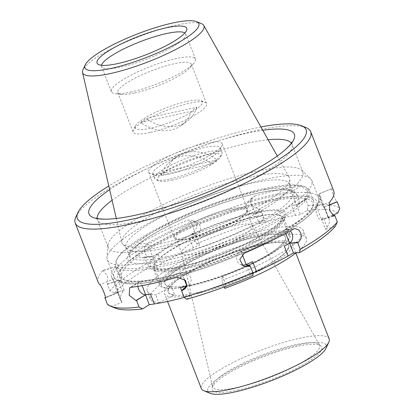 <?xml version="1.0" encoding="UTF-8"?>
<svg xmlns="http://www.w3.org/2000/svg" width="415" height="415" viewBox="0 0 415 415"><rect width="100%" height="100%" fill="white"/><g stroke="black" fill="none" stroke-linecap="round" stroke-linejoin="round"><path stroke-width="0.31" stroke-dasharray="2.08 1.56" d="M150.017 132.51A39.394 8.124 158.8 0 1 133.153 132.11A39.394 8.124 158.8 0 1 133.36 130.191A39.394 8.124 158.8 0 1 189.743 103.216A39.394 8.124 158.8 0 1 205.166 102.339A39.394 8.124 158.8 0 1 206.608 103.615A39.394 8.124 158.8 0 1 188.841 118.311A39.394 8.124 158.8 0 1 150.017 132.51M134.688 92.996A39.394 8.124 -21.2 0 0 189.821 67.853A39.394 8.124 -21.2 0 0 191.279 64.102A39.394 8.124 -21.2 0 0 151.615 70.778A39.394 8.124 -21.2 0 0 117.829 92.597A39.394 8.124 -21.2 0 0 121.434 94.376A39.394 8.124 -21.2 0 0 134.688 92.996M130.642 92.109A45.105 9.301 -21.2 0 0 193.769 63.319A45.105 9.301 -21.2 0 0 195.439 59.029A45.105 9.301 -21.2 0 0 150.023 66.67A45.105 9.301 -21.2 0 0 111.334 91.653A45.105 9.301 -21.2 0 0 115.463 93.691A45.105 9.301 -21.2 0 0 130.642 92.109M201.56 23.707A65.046 13.415 -21.2 0 0 138.449 36.831A65.046 13.415 -21.2 0 0 82.995 69.694M164.314 277.256A103.921 21.43 -21.2 0 0 313.066 206.094A103.921 21.43 -21.2 0 0 313.605 201.036A103.921 21.43 -21.2 0 0 208.968 218.643A103.921 21.43 -21.2 0 0 119.831 276.198A103.921 21.43 -21.2 0 0 123.639 279.565A103.921 21.43 -21.2 0 0 164.314 277.256M165.549 278.034A102.479 21.134 -21.2 0 0 312.236 207.863A102.479 21.134 -21.2 0 0 209.585 220.235A102.479 21.134 -21.2 0 0 125.444 280.312A102.479 21.134 -21.2 0 0 165.549 278.034M263.8 188.669A102.479 21.134 158.8 0 1 303.91 186.392A102.479 21.134 158.8 0 1 219.763 246.469A102.479 21.134 158.8 0 1 117.113 258.841A102.479 21.134 158.8 0 1 263.8 188.669M265.04 189.448A103.921 21.43 158.8 0 1 305.715 187.139A103.921 21.43 158.8 0 1 309.523 190.506A103.921 21.43 158.8 0 1 262.654 229.272A103.921 21.43 158.8 0 1 160.226 266.721A103.921 21.43 158.8 0 1 115.744 265.667A103.921 21.43 158.8 0 1 116.288 260.61A103.921 21.43 158.8 0 1 265.04 189.448M160.439 243.745A89.847 18.53 -21.2 0 0 246.199 212.776A89.847 18.53 -21.2 0 0 289.784 179.27A89.847 18.53 -21.2 0 0 289.281 177.35A89.847 18.53 -21.2 0 0 199.05 193.068A89.847 18.53 -21.2 0 0 121.818 242.308A89.847 18.53 -21.2 0 0 122.741 244.062A89.847 18.53 -21.2 0 0 160.439 243.745M163.635 248.367A87.684 18.078 -21.2 0 0 247.33 218.145A87.684 18.078 -21.2 0 0 289.867 185.443A87.684 18.078 -21.2 0 0 289.603 184.058A87.684 18.078 -21.2 0 0 201.317 198.91A87.684 18.078 -21.2 0 0 126.103 247.475A87.684 18.078 -21.2 0 0 126.845 248.673A87.684 18.078 -21.2 0 0 163.635 248.367M186.906 101.431A36.084 7.439 158.8 0 1 201.031 100.627A36.084 7.439 158.8 0 1 171.4 121.782A36.084 7.439 158.8 0 1 135.254 126.139A36.084 7.439 158.8 0 1 186.906 101.431M196.86 107.288A43.3 33.75 53.6 0 1 186.921 121.351A43.3 33.75 53.6 0 1 146.018 118.379L196.86 107.288L191.403 111.313A43.3 33.75 53.6 0 1 181.459 125.372A43.3 33.75 53.6 0 1 140.555 122.399L191.403 111.313M140.555 122.399L146.018 118.379M107.449 304.314L112.081 306.265L121.927 302.343L121.087 301.072A111.858 23.064 158.8 0 1 120.599 300.138A111.858 23.064 158.8 0 1 122.721 292.082L124.173 289.992L114.478 293.068L109.902 290.822L107.345 284.239A126.295 26.041 158.8 0 1 107.584 283.953L107.361 275.835L102.962 270.456L102.479 270.782L115.448 266.881A111.858 23.064 -21.2 0 0 111.661 277.096A111.858 23.064 -21.2 0 0 113.207 279.212A7.216 0.773 67.5 0 1 116.76 286.194A7.216 0.773 67.5 0 1 118.524 292.461A7.216 0.773 67.5 0 1 118.317 292.378L105.384 297.737M107.584 283.953L120.552 280.052A7.216 2.495 73.3 0 0 120.148 271.986A7.216 2.495 73.3 0 0 115.92 266.555A7.216 2.495 73.3 0 0 115.448 266.881L120.552 280.052A111.858 23.064 -21.2 0 0 118.887 282.205L120.34 280.12L124.173 289.992M107.345 284.239L120.34 280.12M121.927 302.343L118.099 292.466L105.4 297.529M121.087 301.072L117.258 291.195L118.099 292.466M98.205 282.314A126.295 26.041 158.8 0 1 102.479 270.782M117.258 291.195A111.858 23.064 -21.2 0 0 118.317 292.378L113.207 279.212L99.948 284.706M156.294 266.311L161.674 263.364A111.858 23.064 158.8 0 1 193.307 247.833L199.74 244.98L196.741 243.854L194.443 240.176L191.891 233.593A126.295 26.041 158.8 0 1 192.736 233.23L197.218 227.072L193.857 220.438L187.632 220.064L190.869 221.958A111.858 23.064 -21.2 0 0 147.491 243.263A7.216 5.691 84.5 0 0 144.581 251.604A7.216 5.691 84.5 0 0 150.738 257.025A7.216 5.691 84.5 0 0 152.596 256.429L143.761 257.279A126.295 26.041 158.8 0 1 144.425 256.906L146.977 263.489L150.297 266.658L156.294 266.311L152.466 256.434L144.425 256.906M192.736 233.23L195.973 235.129A7.216 6.967 120.3 0 0 197.068 222.316A7.216 6.967 120.3 0 0 190.869 221.958L195.973 235.129A111.858 23.064 -21.2 0 0 189.473 237.956L195.911 235.103L199.74 244.98M161.674 263.364L157.845 253.487A111.858 23.064 -21.2 0 0 152.596 256.429L147.491 243.263L138.657 244.113L136.016 247.548L135.871 252.45L138.19 256.532L141.92 257.876L143.761 257.279M191.891 233.593L195.911 235.103M157.845 253.487L152.466 256.434M138.657 244.113A126.295 26.041 158.8 0 1 187.632 220.064M259.256 223.659L265.476 221.978A111.858 23.064 158.8 0 1 295.475 215.437L300.46 214.669L307.157 210.472L308.158 205.752L305.606 199.169A126.295 26.041 158.8 0 1 306.213 199.091L307.339 198.712L307.826 191.154L301.103 185.925L291.372 191.72A111.858 23.064 -21.2 0 0 250.235 200.694A7.216 6.464 -136.4 0 0 247.563 202.297A7.216 6.464 -136.4 0 0 247.205 210.628A7.216 6.464 -136.4 0 0 255.339 213.86L259.764 209.222A126.295 26.041 158.8 0 1 260.589 208.989L263.141 215.572L263.105 220.08L259.256 223.659L255.427 213.782L260.589 208.989M306.213 199.091L296.481 204.886A7.216 4.472 -120.8 0 0 297.622 204.502A7.216 4.472 -120.8 0 0 298.224 196.855A7.216 4.472 -120.8 0 0 291.372 191.72L296.481 204.886A111.858 23.064 -21.2 0 0 291.646 205.56L296.626 204.797L300.46 214.669M265.476 221.978L261.647 212.101A111.858 23.064 -21.2 0 0 255.339 213.86L250.235 200.694L254.66 196.056L251.978 197.675L250.307 201.649L251.568 206.042L259.764 209.222M305.606 199.169L296.626 204.797M261.647 212.101L255.427 213.782M254.66 196.056A126.295 26.041 158.8 0 1 301.103 185.925M333.458 215.997L321.568 219.571A7.216 2.495 -106.7 0 1 321.091 219.898A7.216 2.495 -106.7 0 1 316.868 214.467A7.216 2.495 -106.7 0 1 316.458 206.405A111.858 23.064 -21.2 0 0 320.245 196.191A111.858 23.064 -21.2 0 0 318.699 194.075A7.216 0.773 -112.5 0 0 318.487 193.992A7.216 0.773 -112.5 0 0 320.25 200.258A7.216 0.773 -112.5 0 0 323.804 207.246L328.747 205.197M332.291 215.266L327.85 217.035L328.696 218.3L324.862 208.423A111.858 23.064 -21.2 0 0 323.804 207.246L318.699 194.075L331.953 188.586L318.487 193.992M333.702 190.973A126.295 26.041 158.8 0 0 331.953 188.586C329.956 186.869 335.362 200.813 337.063 201.752M328.696 218.3A111.858 23.064 158.8 0 1 329.183 219.234A111.858 23.064 158.8 0 1 327.062 227.29L325.609 229.381L321.781 219.504L323.233 217.413A111.858 23.064 -21.2 0 1 321.568 219.571L316.458 206.405L329.427 202.504M333.167 215.893L321.781 219.504M325.609 229.381L335.304 226.31M327.85 217.035L324.022 207.158L328.742 205.275M324.862 208.423L324.022 207.158M241.691 264.858A7.216 6.967 -59.7 0 1 241.037 251.329A111.858 23.064 -21.2 0 0 284.415 230.029A7.216 5.691 -95.5 0 1 286.277 229.428A7.216 5.691 -95.5 0 1 290.225 230.885M252.828 273.158L250.043 274.398L246.209 264.521M250.043 274.398L253.036 275.524M137.806 286.36A7.216 4.472 59.2 0 1 139.393 281.951A7.216 4.472 59.2 0 1 140.529 281.567A111.858 23.064 -21.2 0 0 181.671 272.593A7.216 6.464 43.6 0 1 189.805 275.825A7.216 6.464 43.6 0 1 189.448 284.161A7.216 6.464 43.6 0 1 186.781 285.764L186.532 286.018M186.672 299.293L190.526 295.719L186.543 285.982M190.526 295.719L184.302 297.394L181.64 290.536M186.579 285.821A111.858 23.064 -21.2 0 0 186.781 285.764L186.646 285.421M183.207 269.252A70.005 14.437 -21.2 0 0 283.409 221.32A70.005 14.437 -21.2 0 0 283.772 217.911A70.005 14.437 -21.2 0 0 213.284 229.77A70.005 14.437 -21.2 0 0 153.239 268.541A70.005 14.437 -21.2 0 0 155.807 270.808A70.005 14.437 -21.2 0 0 183.207 269.252M180.11 267.302A73.611 15.179 -21.2 0 0 285.473 216.895A73.611 15.179 -21.2 0 0 211.738 225.786A73.611 15.179 -21.2 0 0 151.299 268.941A73.611 15.179 -21.2 0 0 180.11 267.302M260.926 126.98A122.684 25.299 -21.2 0 0 108.792 185.987M306.088 127.628A126.295 26.041 -21.2 0 0 183.549 153.109A126.295 26.041 -21.2 0 0 75.883 216.921M109.653 189.697A110.115 22.706 158.8 0 1 247.226 133.158A110.115 22.706 158.8 0 1 262.794 130.294M154.25 260.968A109.695 22.618 -21.2 0 0 262.368 221.434A109.695 22.618 -21.2 0 0 311.841 180.515A109.695 22.618 -21.2 0 0 310.539 178.637A109.695 22.618 -21.2 0 0 264.884 179.405A109.695 22.618 -21.2 0 0 161.16 216.723A109.695 22.618 -21.2 0 0 106.987 257.591A109.695 22.618 -21.2 0 0 107.298 259.852A109.695 22.618 -21.2 0 0 154.25 260.968M258.125 170.923A104.347 21.518 158.8 0 1 301.555 170.192A104.347 21.518 158.8 0 1 302.789 171.981A104.347 21.518 158.8 0 1 255.733 210.908A104.347 21.518 158.8 0 1 152.886 248.507A104.347 21.518 158.8 0 1 108.227 247.449A104.347 21.518 158.8 0 1 107.931 245.296A104.347 21.518 158.8 0 1 159.459 206.426A104.347 21.518 158.8 0 1 258.125 170.923M189.588 285.712A70.005 14.437 -21.2 0 0 258.587 260.485A70.005 14.437 -21.2 0 0 290.158 234.371A70.005 14.437 -21.2 0 0 219.67 246.23A70.005 14.437 -21.2 0 0 159.625 285.001A70.005 14.437 -21.2 0 0 189.588 285.712M307.157 210.472A122.684 25.299 158.8 0 1 337.701 213.108M308.158 205.752A126.295 26.041 158.8 0 1 339.776 208.48M196.741 243.854A122.684 25.299 158.8 0 1 263.105 220.08M194.443 240.176A126.295 26.041 158.8 0 1 263.141 215.572M114.478 293.068A122.684 25.299 158.8 0 1 150.297 266.658M109.902 290.822A126.295 26.041 158.8 0 1 146.977 263.489M115.002 308.029A122.684 25.299 158.8 0 1 112.081 306.265M237.37 390.183A58.806 12.128 -21.2 0 0 301.741 365.568A58.806 12.128 -21.2 0 0 318.414 344.735A58.806 12.128 -21.2 0 0 262.643 357.014A58.806 12.128 -21.2 0 0 213.175 385.551A58.806 12.128 -21.2 0 0 237.37 390.183M197.95 253.581A37.89 7.812 -21.2 0 0 235.295 239.927A37.89 7.812 -21.2 0 0 252.382 225.791A37.89 7.812 -21.2 0 0 252.284 225.584A37.89 7.812 -21.2 0 0 214.233 232.208A37.89 7.812 -21.2 0 0 181.666 252.974A37.89 7.812 -21.2 0 0 181.734 253.197A37.89 7.812 -21.2 0 0 197.95 253.581M192.057 238.386A37.89 7.812 -21.2 0 0 245.234 214.026A37.89 7.812 -21.2 0 0 246.489 210.602A37.89 7.812 -21.2 0 0 230.273 210.213A37.89 7.812 -21.2 0 0 192.928 223.867A37.89 7.812 -21.2 0 0 175.841 238.003A37.89 7.812 -21.2 0 0 179.078 239.688A37.89 7.812 -21.2 0 0 192.057 238.386M230.709 208.833A39.394 8.124 158.8 0 1 247.573 209.233A39.394 8.124 158.8 0 1 246.271 212.791A39.394 8.124 158.8 0 1 190.978 238.122A39.394 8.124 158.8 0 1 177.48 239.471A39.394 8.124 158.8 0 1 174.118 237.722A39.394 8.124 158.8 0 1 191.886 223.026A39.394 8.124 158.8 0 1 230.709 208.833M165.549 172.557A39.394 8.124 -21.2 0 0 221.937 145.582A39.394 8.124 -21.2 0 0 222.139 143.668A39.394 8.124 -21.2 0 0 182.476 150.339A39.394 8.124 -21.2 0 0 148.689 172.158A39.394 8.124 -21.2 0 0 150.131 173.434A39.394 8.124 -21.2 0 0 165.549 172.557M325.905 348.444A63.505 13.093 -21.2 0 0 262.29 356.112A63.505 13.093 -21.2 0 0 210.146 393.342M329.157 338.92A68.558 14.136 -21.2 0 0 260.127 350.53A68.558 14.136 -21.2 0 0 201.317 388.502M193.893 294.391A68.558 14.136 -21.2 0 0 261.466 269.688A68.558 14.136 -21.2 0 0 292.383 244.113A68.558 14.136 -21.2 0 0 223.353 255.723A68.558 14.136 -21.2 0 0 164.548 293.695A68.558 14.136 -21.2 0 0 193.893 294.391M195.896 292.917A64.59 13.316 -21.2 0 0 259.557 269.641A64.59 13.316 -21.2 0 0 288.684 245.545A64.59 13.316 -21.2 0 0 223.649 256.486A64.59 13.316 -21.2 0 0 168.246 292.264A64.59 13.316 -21.2 0 0 195.896 292.917M190.573 285.836A68.558 14.136 -21.2 0 0 258.146 261.128A68.558 14.136 -21.2 0 0 289.068 235.554A68.558 14.136 -21.2 0 0 220.033 247.164A68.558 14.136 -21.2 0 0 161.228 285.136A68.558 14.136 -21.2 0 0 190.573 285.836M192.576 284.358A64.59 13.316 -21.2 0 0 256.237 261.082A64.59 13.316 -21.2 0 0 285.364 236.986A64.59 13.316 -21.2 0 0 220.329 247.926A64.59 13.316 -21.2 0 0 164.926 283.704A64.59 13.316 -21.2 0 0 192.576 284.358M222.502 275.923A64.59 13.316 -21.2 0 0 285.494 237.318A64.59 13.316 -21.2 0 0 220.458 248.258A64.59 13.316 -21.2 0 0 165.056 284.031A64.59 13.316 -21.2 0 0 171.628 287.019L174.689 294.92A64.59 13.316 -21.2 0 1 168.117 291.932A64.59 13.316 -21.2 0 1 223.519 256.159A64.59 13.316 -21.2 0 1 288.555 245.218A64.59 13.316 -21.2 0 1 225.568 283.824L222.502 275.923L221.683 280.436A83.716 17.264 -21.2 0 0 303.324 230.403A83.716 17.264 -21.2 0 0 219.032 244.58A83.716 17.264 -21.2 0 0 147.226 290.946A83.716 17.264 -21.2 0 0 155.744 294.821L171.628 287.019M160.989 175.073A43.3 33.75 53.6 0 1 170.928 161.01A43.3 33.75 53.6 0 1 211.832 163.982L160.989 175.073L166.446 171.047A43.3 33.75 53.6 0 1 176.391 156.984A43.3 33.75 53.6 0 1 217.289 159.957L166.446 171.047M211.832 163.982L217.289 159.957M172.033 180.126A33.921 6.993 -21.2 0 0 220.583 156.896A33.921 6.993 -21.2 0 0 186.61 160.994A33.921 6.993 -21.2 0 0 158.758 180.878A33.921 6.993 -21.2 0 0 172.033 180.126M168.386 174.347A36.084 7.439 -21.2 0 0 220.038 149.639A36.084 7.439 -21.2 0 0 220.225 147.88A36.084 7.439 -21.2 0 0 183.897 153.991A36.084 7.439 -21.2 0 0 152.943 173.978A36.084 7.439 -21.2 0 0 154.266 175.146A36.084 7.439 -21.2 0 0 168.386 174.347M170.176 178.953A36.084 7.439 -21.2 0 0 221.828 154.245A36.084 7.439 -21.2 0 0 222.015 152.492A36.084 7.439 -21.2 0 0 185.681 158.603A36.084 7.439 -21.2 0 0 154.733 178.59A36.084 7.439 -21.2 0 0 156.056 179.757A36.084 7.439 -21.2 0 0 170.176 178.953M225.568 283.824L224.748 288.337M224.225 286.983L221.683 280.436M295.968 252.917A83.716 17.264 -21.2 0 0 306.389 238.303A83.716 17.264 -21.2 0 0 222.098 252.481A83.716 17.264 -21.2 0 0 150.287 298.847A83.716 17.264 -21.2 0 0 158.805 302.722L155.744 294.821M158.805 302.722L174.689 294.92M101.566 65.285A45.105 9.301 -21.2 0 0 101.628 66.633A45.105 9.301 -21.2 0 0 120.936 67.09A45.105 9.301 -21.2 0 0 165.393 50.838A45.105 9.301 -21.2 0 0 185.733 34.009A45.105 9.301 -21.2 0 0 184.872 32.972M166.882 256.735A87.684 18.078 -21.2 0 0 253.306 225.138A87.684 18.078 -21.2 0 0 292.85 192.425A87.684 18.078 -21.2 0 0 204.564 207.277A87.684 18.078 -21.2 0 0 129.35 255.842A87.684 18.078 -21.2 0 0 166.882 256.735M166.446 260.438A90.569 18.675 -21.2 0 0 296.746 196.456A90.569 18.675 -21.2 0 0 173.174 223.41A90.569 18.675 -21.2 0 0 166.446 260.438M122.721 292.082L118.887 282.205M193.307 247.833L189.473 237.956M295.475 215.437L291.646 205.56M327.062 227.29L323.233 217.413M244.274 253.223L241.037 251.329L242.267 254.504M285.712 233.37L284.415 230.029L293.249 229.173M130.798 287.367L140.529 281.567L142.106 285.629M184.13 278.932L181.671 272.593L177.247 277.236M97.177 218.378A104.347 21.518 -21.2 0 0 97.473 219.732A104.347 21.518 -21.2 0 0 142.138 220.79A104.347 21.518 -21.2 0 0 244.98 183.191A104.347 21.518 -21.2 0 0 292.041 144.264A104.347 21.518 -21.2 0 0 291.346 143.066M268.121 139.756A104.347 21.518 -21.2 0 0 112.097 200.274M160.89 278.086A109.695 22.618 -21.2 0 0 269.008 238.552A109.695 22.618 -21.2 0 0 318.481 197.633A109.695 22.618 -21.2 0 0 208.029 216.215A109.695 22.618 -21.2 0 0 113.938 276.971A109.695 22.618 -21.2 0 0 160.89 278.086M163.365 279.643A106.811 22.026 -21.2 0 0 317.024 204.19A106.811 22.026 -21.2 0 0 171.296 235.974A106.811 22.026 -21.2 0 0 163.365 279.643M237.235 387.486A57.4 11.838 -21.2 0 0 294.489 366.45A57.4 11.838 -21.2 0 0 319.545 345.067A57.4 11.838 -21.2 0 0 261.901 355.11A57.4 11.838 -21.2 0 0 212.563 386.567A57.4 11.838 -21.2 0 0 237.235 387.486M183.679 268.059A68.558 14.136 -21.2 0 0 251.251 243.351A68.558 14.136 -21.2 0 0 282.169 217.776A68.558 14.136 -21.2 0 0 213.139 229.391A68.558 14.136 -21.2 0 0 154.333 267.364A68.558 14.136 -21.2 0 0 183.679 268.059M181.199 266.497A71.447 14.732 -21.2 0 0 283.985 216.023A71.447 14.732 -21.2 0 0 186.506 237.287A71.447 14.732 -21.2 0 0 181.199 266.497M117.829 92.597L133.153 132.11M191.279 64.102L206.608 103.615M195.439 59.029L185.733 34.009L185.624 31.95M111.334 91.653L101.628 66.633L100.321 65.036M189.821 67.853L193.769 63.319M121.434 94.376L115.463 93.691M312.236 207.863L313.066 206.094M125.444 280.312L123.639 279.565M117.113 258.841L116.288 260.61M303.91 186.392L305.715 187.139M116.304 218.461L121.818 242.308M277.277 156.019L289.281 177.35M289.867 185.443L289.784 179.27M126.845 248.673L122.741 244.062M126.103 247.475L129.35 255.842L129.413 254.566L130.917 251.77L136.748 245.747C142.122 241.162 149.701 236.13 159.479 230.652C180.883 218.887 204.803 208.776 231.254 200.326C251.63 194.002 267.893 190.552 280.042 189.982C283.844 189.837 286.843 190.008 289.042 190.495C292.399 191.751 293.67 192.394 292.85 192.425L289.603 184.058M313.605 201.036L309.523 190.506M119.831 276.198L115.744 265.667M135.254 126.139L133.36 130.191M201.031 100.627L205.166 102.339M181.459 125.372L186.921 121.351M115.92 266.555L102.962 270.456M118.524 292.461L105.275 297.949M111.661 277.096L120.599 300.138M197.068 222.316L193.857 220.438M150.738 257.025L141.92 257.881M297.622 204.502L307.344 198.712M247.563 202.297L251.972 197.675M321.091 219.898L334.049 216.002M320.245 196.191L329.183 219.234M239.948 264.142L243.154 266.02M286.277 229.428L295.096 228.577M139.393 281.951L129.672 287.74M189.448 284.161L185.038 288.783M283.409 221.32L285.473 216.895M155.807 270.808L151.299 268.941M96.228 218.02L97.473 219.732L108.227 247.449M302.789 171.981L292.041 144.264L291.802 142.163M107.931 245.296L106.987 257.591M301.555 170.192L310.539 178.637M107.298 259.852L113.938 276.971C113.995 278.595 116.174 280.421 120.469 282.444C128.972 285.053 143.139 284.187 162.96 279.829C201.674 271.618 257.336 249.576 289.239 229.811C299.651 223.452 307.432 217.61 312.594 212.273C316.702 208.169 318.834 204.201 318.995 200.367L318.481 197.633L311.841 180.515M290.158 234.371L283.772 217.911M159.625 285.001L153.239 268.541M252.284 225.584L319.659 345.223L318.414 344.735M181.666 252.974L212.584 386.754L213.175 385.551M252.382 225.791L246.489 210.602M181.734 253.197L175.841 238.003M245.234 214.026L246.271 212.791M179.078 239.688L177.48 239.471M148.689 172.158L174.118 237.722M222.139 143.668L247.573 209.233M295.838 253.02L292.383 244.113M167.561 301.472L164.548 293.695M288.684 245.545L288.555 245.218M285.494 237.318L285.364 236.986M168.246 292.264L168.117 291.932M165.056 284.031L164.926 283.704M289.068 235.554L282.169 217.776L282.101 218.404C282.335 219.094 280.483 221.299 276.551 225.018C269.283 231.16 257.897 237.878 242.396 245.166C221.205 254.883 200.938 261.932 181.604 266.311C171.779 268.417 164.324 269.262 159.246 268.842L156.896 268.51L154.333 267.364L161.228 285.136M222.015 152.492L220.225 147.88M154.733 178.59L152.943 173.978M220.583 156.896L221.828 154.245M158.758 180.878L156.056 179.757M170.928 161.01L176.391 156.984M220.038 149.639L221.937 145.582M154.266 175.146L150.131 173.434M306.389 238.303L303.324 230.403M150.287 298.847L147.226 290.946"/><path stroke-width="0.62" d="M117.647 63.588A48.083 9.913 -21.2 0 0 184.711 33.159A48.083 9.913 -21.2 0 0 138.309 36.468A48.083 9.913 -21.2 0 0 101.81 65.311A48.083 9.913 -21.2 0 0 117.647 63.588M85.272 64.828L82.995 69.694A65.046 13.415 -21.2 0 0 82.538 72.475A65.046 13.415 -21.2 0 0 110.499 73.517A65.046 13.415 -21.2 0 0 175.379 49.681A65.046 13.415 -21.2 0 0 203.775 25.455A65.046 13.415 -21.2 0 0 201.56 23.707L196.601 21.647A61.078 12.595 -21.2 0 0 137.339 33.973A61.078 12.595 -21.2 0 0 85.272 64.828A61.078 12.595 -21.2 0 0 111.096 68.418A61.078 12.595 -21.2 0 0 176.318 43.757A61.078 12.595 -21.2 0 0 196.601 21.647M108.792 185.987A122.684 25.299 -21.2 0 0 77.953 212.496L75.883 216.921A126.295 26.041 -21.2 0 0 75.224 223.063L98.205 282.314A126.295 26.041 158.8 0 0 99.948 284.706C101.644 285.634 107.054 299.578 105.057 297.871A126.295 26.041 158.8 0 1 104.896 297.726L107.449 304.314A126.295 26.041 158.8 0 0 110.494 306.156A126.295 26.041 158.8 0 0 139.066 307.038L136.514 300.455L145.494 294.826L150.474 294.064A111.858 23.064 -21.2 0 1 145.639 294.733A7.216 4.472 59.2 0 1 137.806 286.36M105.4 297.529L104.896 297.726M337.328 221.968A126.295 26.041 158.8 0 1 300.247 249.306L299.485 252.714A122.684 25.299 158.8 0 0 335.304 226.31L337.328 221.968L334.775 215.385A126.295 26.041 158.8 0 1 334.537 215.67L334.049 215.997L329.655 210.633L329.427 202.504A126.295 26.041 158.8 0 0 333.702 190.973L310.716 131.721A126.295 26.041 -21.2 0 0 306.088 127.628L301.581 125.755A122.684 25.299 -21.2 0 0 260.926 126.98M334.775 215.385L333.167 215.893M328.742 205.275L337.224 201.892L339.776 208.48L337.701 213.108L332.291 215.266M252.782 272.613A126.295 26.041 158.8 0 1 184.084 297.223L186.672 299.293A122.684 25.299 158.8 0 0 253.036 275.524L252.782 272.613L250.229 266.031A126.295 26.041 158.8 0 1 249.384 266.394L243.154 266.015L239.792 259.385L244.274 253.223A126.295 26.041 158.8 0 0 293.249 229.173L295.096 228.582L298.816 229.92L301.14 233.998L300.994 238.905L298.359 242.339A126.295 26.041 158.8 0 1 297.695 242.718L300.247 249.306M249.384 266.394L246.147 264.495A7.216 6.967 -59.7 0 1 241.691 264.858M290.225 230.885A7.216 5.691 -95.5 0 1 289.525 243.195L298.359 242.339M250.229 266.031L246.209 264.521L252.647 261.668A111.858 23.064 -21.2 0 1 246.147 264.495L242.267 254.504M299.485 252.714L293.488 253.062L289.654 243.19L297.695 242.718M293.488 253.062L288.109 256.008L284.275 246.131L289.654 243.19M288.109 256.008A111.858 23.064 158.8 0 1 256.475 271.545L252.828 273.158M284.275 246.131A111.858 23.064 -21.2 0 0 289.525 243.195L285.712 233.37M136.514 300.455A126.295 26.041 158.8 0 1 135.907 300.533L129.195 295.309L129.672 287.745L130.798 287.367A126.295 26.041 158.8 0 0 152.263 283.595A126.295 26.041 158.8 0 0 177.247 277.236L185.438 280.41L186.709 284.799L185.038 288.778L182.356 290.401A126.295 26.041 158.8 0 1 181.531 290.635L184.084 297.223M184.302 297.394L184.302 297.394A111.858 23.064 158.8 0 1 154.307 303.941L149.322 304.703L145.494 294.826M149.322 304.703L142.625 308.9L139.066 307.038M186.543 285.982L181.531 290.635M181.64 290.536L180.473 287.517L186.568 285.878M180.473 287.517A111.858 23.064 -21.2 0 0 186.579 285.821M77.953 212.496A122.684 25.299 -21.2 0 0 129.822 219.711A122.684 25.299 -21.2 0 0 260.838 170.166A122.684 25.299 -21.2 0 0 301.581 125.755M75.224 223.063A126.295 26.041 -21.2 0 0 129.283 224.344A126.295 26.041 -21.2 0 0 253.757 178.829A126.295 26.041 -21.2 0 0 310.716 131.721M262.794 130.294A110.115 22.706 158.8 0 1 284.41 150.453A110.115 22.706 158.8 0 1 136.162 215.037A110.115 22.706 158.8 0 1 107.278 219.156A110.115 22.706 158.8 0 1 109.653 189.697M328.747 205.197L337.063 201.752A126.295 26.041 158.8 0 1 337.224 201.892M142.625 308.9A122.684 25.299 158.8 0 1 115.002 308.029L110.494 306.156M167.561 301.472L201.317 388.502A68.558 14.136 -21.2 0 0 203.832 390.723L210.146 393.342A63.505 13.093 -21.2 0 0 234.999 391.931A63.505 13.093 -21.2 0 0 325.905 348.444L328.799 342.251A68.558 14.136 -21.2 0 0 329.157 338.92L295.838 253.02M203.832 390.723A68.558 14.136 -21.2 0 0 230.667 389.197A68.558 14.136 -21.2 0 0 328.799 342.251M295.968 252.917A83.716 17.264 -21.2 0 1 224.748 288.337L224.225 286.983M184.872 32.972A45.105 9.301 -21.2 0 0 140.322 41.65A45.105 9.301 -21.2 0 0 101.566 65.285M334.537 215.67L333.458 215.997M256.475 271.545L252.647 261.668M135.907 300.533L145.639 294.733L142.106 285.629M186.532 286.018L182.356 290.401M184.13 278.932L186.646 285.421M154.307 303.941L150.474 294.064M291.346 143.066A104.347 21.518 -21.2 0 0 268.121 139.756M112.097 200.274A104.347 21.518 -21.2 0 0 97.177 218.378M185.624 31.95L184.711 33.159M100.321 65.036L101.81 65.311M82.538 72.475L116.304 218.461M203.775 25.455L277.277 156.019M107.278 219.156C97.115 219.317 95.927 217.797 96.228 218.02M291.802 142.163C291.828 141.764 292.342 143.372 284.41 150.453"/></g></svg>
